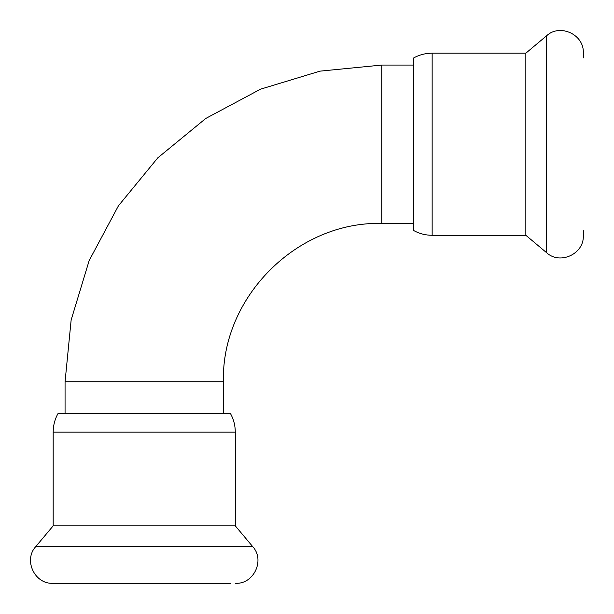 <?xml version="1.0" encoding="UTF-8"?>
<svg xmlns="http://www.w3.org/2000/svg" width="614" height="614" viewBox="0 0 614 614"><rect width="100%" height="100%" fill="white"/><g stroke="black" fill="none" stroke-linecap="round" stroke-linejoin="round"><path stroke-width="0.92" d="M413.79 230.611C419.515 233.704 425.64 235.262 432.149 235.285L432.149 53.18C425.64 53.211 419.515 54.769 413.79 57.862L413.79 230.611L413.79 65.061L381.762 65.061L319.978 71.147L260.566 89.168L205.813 118.433L157.821 157.821L118.433 205.813L89.168 260.566L71.147 319.978L65.061 381.762L65.061 413.79M53.18 432.149L235.285 432.149C235.262 425.64 233.704 419.515 230.611 413.79L57.862 413.79C54.769 419.515 53.211 425.64 53.18 432.149L53.18 525.845L35.727 546.644C23.301 559.983 34.614 584.236 52.819 583.3L57.862 583.3M235.285 432.149L235.285 525.845L53.18 525.845M230.611 583.3L52.819 583.3M432.149 53.18L525.845 53.18L525.845 235.285L546.644 252.738C559.991 265.164 584.236 253.858 583.3 235.646L583.3 230.611M525.845 53.18L546.644 35.727C559.983 23.301 584.236 34.614 583.3 52.819L583.3 57.862M413.79 223.412L381.762 223.412L381.762 65.061M381.762 223.412C297.153 221.232 221.232 297.138 223.412 381.762L65.061 381.762M235.285 525.845L252.738 546.644L35.727 546.644M546.644 35.727L546.644 252.738M223.412 413.79L223.412 381.762M252.738 546.644C265.164 559.983 253.858 584.236 235.646 583.3M432.149 235.285L525.845 235.285"/></g></svg>
